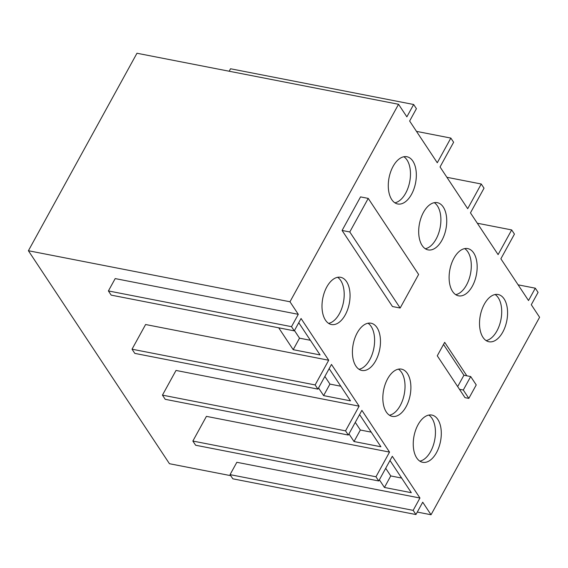 <?xml version="1.0" encoding="UTF-8"?>
<svg xmlns="http://www.w3.org/2000/svg" width="568" height="568" viewBox="0 0 568 568"><rect width="100%" height="100%" fill="white"/><g stroke="black" fill="none" stroke-linecap="round" stroke-linejoin="round"><path stroke-width="0.85" d="M310.384 340.289L299.521 338.173L294.458 330.526M401.626 478.064L390.763 475.941L385.7 468.295M371.216 432.141L360.353 430.019L355.284 422.372M340.8 386.219L329.937 384.096L324.875 376.449M111.172 295.119L108.403 290.937L291.505 326.664L294.281 330.853L111.172 295.119M230.75 475.672L169.456 463.715L28.4 250.729L289.978 301.771L298.292 314.324L115.19 278.59L108.403 290.937M132.032 349.199L134.801 353.388L317.91 389.115L315.134 384.934L132.032 349.199L145.6 324.52L328.709 360.247L315.134 384.934M162.441 395.129L165.217 399.311L348.319 435.038L345.55 430.856L162.441 395.129L176.016 370.442L359.118 406.17L345.55 430.856M192.857 441.052L195.626 445.234L378.735 480.961L375.966 476.779L192.857 441.052L206.425 416.365L389.534 452.092L375.966 476.779M232.83 478.817L230.054 474.635L413.163 510.362L415.932 514.544L232.83 478.817M378.735 480.961L392.303 456.281L419.951 498.015L236.842 462.288L230.054 474.635M299.521 338.173L293.195 349.682L278.71 327.814M298.747 322.716L320.082 354.929L293.195 349.682M390.763 475.941L384.437 487.458L411.324 492.697L389.989 460.492M384.437 487.458L379.374 479.804M360.353 430.019L354.02 441.528L348.958 433.881M359.572 414.569L380.908 446.775L354.02 441.528M329.937 384.096L323.611 395.605L318.541 387.958M329.163 368.646L350.491 400.852L323.611 395.605M416.486 131.371L450.843 138.081L437.275 162.76L409.635 121.027L416.415 108.68L413.646 104.498L230.537 68.763L229.181 71.234M28.4 250.729L136.966 53.243L398.544 104.285L289.978 301.771M457.673 386.595L463.914 375.235L443.523 344.435M463.296 390.024L459.448 389.272L437.275 355.795L444.68 342.334L466.846 375.81L470.695 376.556L463.296 390.024L468.834 398.388L476.24 384.926L470.695 376.556M463.914 375.235L466.846 375.81M368.234 198.395L349.781 231.957L342.092 230.459L360.545 196.897L368.234 198.395L418.609 274.465L400.156 308.026L349.781 231.957M359.019 369.299A24.062 13.511 101 0 0 369.818 359.636A24.062 13.511 101 0 0 368.007 323.227M389.435 415.222A24.062 13.511 101 0 0 400.234 405.566A24.062 13.511 101 0 0 398.424 369.157M419.844 461.145A24.062 13.511 101 0 0 430.65 451.489A24.062 13.511 101 0 0 428.833 415.08M394.881 202.819A24.062 13.511 101 0 0 405.68 193.163A24.062 13.511 101 0 0 403.869 156.754M425.297 248.741A24.062 13.511 101 0 0 436.096 239.085A24.062 13.511 101 0 0 434.286 202.677M455.706 294.671A24.062 13.511 101 0 0 466.505 285.008A24.062 13.511 101 0 0 464.695 248.599M486.123 340.594A24.062 13.511 101 0 0 496.922 330.938A24.062 13.511 101 0 0 495.111 294.529M415.932 514.544L422.72 502.204L431.034 514.757L539.6 317.271L531.286 304.718L538.073 292.378L535.297 288.189L518.122 284.838M431.034 514.757L417.288 512.073M419.951 498.015L413.163 510.362M389.534 452.092L361.894 410.359L348.319 435.038M359.118 406.17L331.478 364.429L317.91 389.115M328.709 360.247L301.061 318.506L294.281 330.853M298.292 314.324L291.505 326.664M413.646 104.498L406.858 116.838L398.544 104.285M450.843 138.081L453.619 142.263L440.044 166.949L467.691 208.69L481.259 184.004L484.028 188.185L470.46 212.872L498.1 254.613L511.676 229.926L514.445 234.108L500.87 258.795L528.517 300.536L535.297 288.189M446.902 177.294L481.259 184.004M477.312 223.224L511.676 229.926M459.448 389.272L464.986 397.643L468.834 398.388M342.092 230.459L392.467 306.528L400.156 308.026M357.208 332.884A24.062 13.511 -79 0 1 371.053 323.22A24.062 13.511 -79 0 1 375.682 360.786A24.062 13.511 -79 0 1 361.837 370.45A24.062 13.511 -79 0 1 357.208 332.884M387.625 378.813A24.062 13.511 -79 0 1 401.47 369.143A24.062 13.511 -79 0 1 406.099 406.709A24.062 13.511 -79 0 1 392.254 416.38A24.062 13.511 -79 0 1 387.625 378.813M418.034 424.736A24.062 13.511 -79 0 1 431.879 415.066A24.062 13.511 -79 0 1 436.508 452.632A24.062 13.511 -79 0 1 422.663 462.302A24.062 13.511 -79 0 1 418.034 424.736M393.07 166.41A24.062 13.511 -79 0 1 406.915 156.74A24.062 13.511 -79 0 1 411.544 194.306A24.062 13.511 -79 0 1 397.699 203.976A24.062 13.511 -79 0 1 393.07 166.41M423.48 212.333A24.062 13.511 -79 0 1 437.332 202.669A24.062 13.511 -79 0 1 441.954 240.228A24.062 13.511 -79 0 1 428.109 249.899A24.062 13.511 -79 0 1 423.48 212.333M453.896 258.262A24.062 13.511 -79 0 1 467.741 248.592A24.062 13.511 -79 0 1 472.37 286.158A24.062 13.511 -79 0 1 458.525 295.821A24.062 13.511 -79 0 1 453.896 258.262M484.312 304.185A24.062 13.511 -79 0 1 498.157 294.515A24.062 13.511 -79 0 1 502.786 332.081A24.062 13.511 -79 0 1 488.941 341.751A24.062 13.511 -79 0 1 484.312 304.185M328.609 323.369A24.062 13.511 101 0 0 339.408 313.714A24.062 13.511 101 0 0 337.598 277.305M345.266 314.857A24.062 13.511 -79 0 1 331.421 324.527A24.062 13.511 -79 0 1 326.792 286.961A24.062 13.511 -79 0 1 340.644 277.298A24.062 13.511 -79 0 1 345.266 314.857"/></g></svg>

